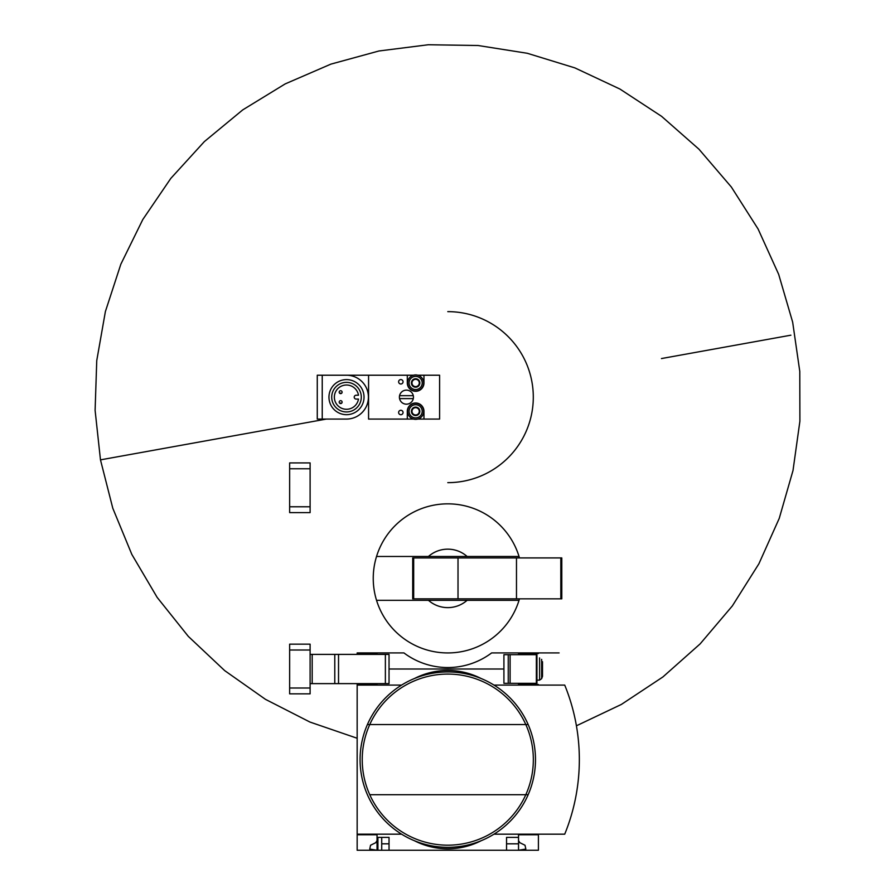 <?xml version="1.0" encoding="UTF-8"?>
<svg xmlns="http://www.w3.org/2000/svg" width="895" height="895" viewBox="0 0 895 895"><rect width="100%" height="100%" fill="white"/><g stroke="black" fill="none" stroke-linecap="round" stroke-linejoin="round"><path stroke-width="1.34" d="M538.41 834.174L538.41 850.25L389.034 850.25L389.034 837.384L377.041 837.384L377.041 850.25L369.736 849.075L370.552 845.227L375.732 842.71L377.041 840.606L377.041 834.755L357.161 834.755L357.161 834.174L401.586 834.174M377.041 834.755L357.161 834.755L357.161 850.25L377.925 850.25L377.925 837.384M377.041 683.623L377.041 684.496L367.397 684.496M377.925 850.25L381.717 850.25L381.717 837.384M389.034 850.25L381.717 850.25M377.041 684.496L357.161 684.496L357.161 834.174M518.529 840.606L519.838 842.71L525.018 845.227L525.835 849.075L518.529 850.25L518.529 843.817L506.548 843.817M389.034 843.817L381.717 843.817M503.919 669.012L389.034 669.012L503.919 669.012M538.41 685.089L538.41 684.496L518.529 684.496L518.529 683.332M538.41 834.755L518.529 834.755L518.529 837.384L506.548 837.384L506.548 850.25M518.529 837.384L518.529 843.817M401.586 685.089L357.161 685.089M414.463 840.752A73.077 73.077 0 0 0 481.107 840.752M493.984 834.174L564.723 834.174A197.392 197.392 0 0 0 564.723 685.089L493.984 685.089M481.107 678.511A73.077 73.077 0 0 0 414.463 678.511M369.758 794.704A85.551 85.551 0 0 0 525.812 794.704L528.162 794.704A87.699 87.699 0 0 1 367.409 794.704A87.699 87.699 0 0 1 447.791 671.932A87.699 87.699 0 0 1 528.162 794.704A87.699 87.699 0 0 1 367.409 794.704A87.699 87.699 0 0 1 447.791 671.932A87.699 87.699 0 0 1 528.162 724.547L525.812 724.547A85.551 85.551 0 0 1 525.812 794.704L369.758 794.704A85.551 85.551 0 0 1 369.758 724.547L525.812 724.547A85.551 85.551 0 0 0 369.758 724.547L367.409 724.547L369.758 724.547M377.041 654.39L377.041 653.518L357.161 653.518L357.161 652.925L403.936 652.925A73.077 73.077 0 0 0 491.635 652.925L559.095 652.925M519.469 557.921A74.542 74.542 0 0 0 519.033 556.466L428.448 556.466A29.233 29.233 0 0 1 467.123 556.466L519.033 556.466A74.542 74.542 0 0 0 376.538 556.466L428.448 556.466L376.538 556.466A74.542 74.542 0 0 0 376.538 600.31L428.448 600.31A29.233 29.233 0 0 0 467.123 600.31L376.538 600.31A74.542 74.542 0 0 0 519.469 598.844M518.529 654.681L518.529 653.518L538.41 653.518L538.41 652.925M467.123 600.31L519.033 600.31L467.123 600.31M413.68 557.921L412.707 557.921L412.707 598.844L413.68 598.844L413.68 557.921L561.791 557.921L561.791 598.844L516.482 598.844L516.482 557.921M516.482 598.844L458.016 598.844L458.016 557.921M458.016 598.844L413.68 598.844M536.944 683.332L503.919 683.332L503.919 654.681L536.944 654.681L536.944 683.332M542.504 661.696L542.504 676.318L541.643 678.678L541.643 659.346M310.106 654.39L389.034 654.39L389.034 683.623L385.376 683.623L385.376 654.39M310.106 683.623L385.376 683.623M289.644 688.009L289.644 693.86L310.106 693.86L310.106 688.009L289.644 688.009L289.644 644.165L310.106 644.165L310.106 688.009M413.289 398.611A7.015 7.015 0 0 1 399.562 398.611A7.015 7.015 0 0 0 413.289 398.611A7.015 7.015 0 0 0 406.419 390.13A7.015 7.015 0 0 0 399.562 398.611L413.289 398.611M413.289 395.679L399.562 395.679M413.479 419.073L368.572 419.073L368.572 375.218L322.234 375.218L413.479 375.218L407.303 375.218L407.303 382.97A8.335 8.335 0 0 0 415.627 391.294A8.335 8.335 0 0 0 423.961 382.97L423.961 375.218L417.775 375.218L439.602 375.218L439.602 419.073L417.775 419.073M407.303 419.073L407.303 411.32A8.335 8.335 0 0 1 415.627 402.996A8.335 8.335 0 0 1 423.961 411.32L423.961 419.073M661.45 358.559L790.889 335.189M357.161 738.252L309.95 722.052L265.491 699.353L224.679 670.612L188.33 636.401L157.162 597.401L131.822 554.397L112.792 508.237L100.475 459.862L326.373 419.073L100.475 459.862L104.693 459.101L100.475 459.862L95.105 410.357L96.749 360.595L105.386 311.561L120.836 264.226L142.797 219.532L170.822 178.385L204.362 141.589L242.746 109.884L285.203 83.895L330.893 64.127L378.909 50.993L428.302 44.75L478.087 45.511L527.267 53.275L574.858 67.886L619.922 89.041L661.573 116.328L698.961 149.208L731.349 187.021L758.099 229.008L778.672 274.351L792.657 322.133L799.783 371.414L799.895 421.209L793.004 470.524L779.243 518.373L758.882 563.816L732.334 605.937L700.125 643.897L662.893 676.956L621.376 704.432L576.414 725.8M346.499 419.073L317.266 419.073L317.266 375.218L322.234 375.218L322.234 419.073L346.499 419.073A21.927 21.927 0 0 0 368.416 397.145A21.927 21.927 0 0 0 346.499 375.218M415.627 374.927A8.044 8.044 0 0 1 422.597 386.987A8.044 8.044 0 0 1 408.668 386.987A8.044 8.044 0 0 1 415.627 374.927M415.627 376.392A6.578 6.578 0 0 1 421.332 386.26A6.578 6.578 0 0 1 409.932 386.26A6.578 6.578 0 0 1 415.627 376.392M411.98 380.856A4.218 4.218 0 0 1 419.285 380.856A4.218 4.218 0 0 1 415.627 387.188A4.218 4.218 0 0 1 411.98 380.856L415.627 378.753L419.285 380.856L419.285 385.074L415.627 387.188L411.98 385.074L411.98 380.856L411.98 385.074L413.803 386.137A3.658 3.658 0 0 1 413.803 379.804L411.98 380.856M415.627 403.287A8.044 8.044 0 0 1 422.597 415.347A8.044 8.044 0 0 1 408.668 415.347A8.044 8.044 0 0 1 415.627 403.287M415.627 404.741A6.578 6.578 0 0 1 421.332 414.609A6.578 6.578 0 0 1 409.932 414.609A6.578 6.578 0 0 1 415.627 404.741M411.98 409.216A4.218 4.218 0 0 1 419.285 409.216A4.218 4.218 0 0 1 415.627 415.537A4.218 4.218 0 0 1 411.98 409.216L415.627 407.102L419.285 409.216L419.285 413.434L415.627 415.537L411.98 413.434L411.98 409.216L411.98 413.434L413.803 414.486A3.658 3.658 0 0 1 413.803 408.154L411.98 409.216M413.803 386.137L415.627 387.188L417.462 386.137A3.658 3.658 0 0 1 413.803 386.137M417.462 386.137L419.285 385.074L419.285 382.97A3.658 3.658 0 0 1 417.462 386.137M419.285 382.97L419.285 380.856L417.462 379.804A3.658 3.658 0 0 1 419.285 382.97M417.462 379.804L415.627 378.753L413.803 379.804A3.658 3.658 0 0 1 417.462 379.804M413.803 414.486L415.627 415.537L417.462 414.486A3.658 3.658 0 0 1 413.803 414.486M417.462 414.486L419.285 413.434L419.285 411.32A3.658 3.658 0 0 1 417.462 414.486M419.285 411.32L419.285 409.216L417.462 408.154A3.658 3.658 0 0 1 419.285 411.32M417.462 408.154L415.627 407.102L413.803 408.154A3.658 3.658 0 0 1 417.462 408.154M346.499 379.603A17.542 17.542 0 0 1 361.681 405.916A17.542 17.542 0 0 1 331.307 405.916A17.542 17.542 0 0 1 346.499 379.603M346.499 382.355A14.79 14.79 0 0 1 359.309 404.54A14.79 14.79 0 0 1 333.69 404.54A14.79 14.79 0 0 1 346.499 382.355M358.47 399.069A12.127 12.127 0 0 1 339.876 407.314A12.127 12.127 0 0 1 339.876 386.976A12.127 12.127 0 0 1 358.47 395.221L356.143 395.221A1.924 1.924 0 0 0 354.219 397.145A1.924 1.924 0 0 0 356.143 399.069L358.47 399.069M340.648 390.712A1.466 1.466 0 0 1 341.912 392.905A1.466 1.466 0 0 1 339.384 392.905A1.466 1.466 0 0 1 340.648 390.712M340.648 400.658A1.466 1.466 0 0 1 341.912 402.851A1.466 1.466 0 0 1 339.384 402.851A1.466 1.466 0 0 1 340.648 400.658M400.837 379.581A2.204 2.204 0 0 1 402.75 382.892A2.204 2.204 0 0 1 398.924 382.892A2.204 2.204 0 0 1 400.837 379.581M400.837 410.29A2.204 2.204 0 0 1 402.75 413.602A2.204 2.204 0 0 1 398.924 413.602A2.204 2.204 0 0 1 400.837 410.29M289.644 506.771L289.644 512.611L310.106 512.611L310.106 506.771L289.644 506.771L289.644 462.916L310.106 462.916L310.106 506.771M528.162 724.547A87.699 87.699 0 0 1 528.162 794.704M560.818 598.844L560.818 557.921M508.248 683.332L508.248 654.681M536.362 683.332L536.362 654.681M510.105 683.332L510.105 654.681M539.584 657.903L539.584 680.122L541.643 678.678M310.106 650.005L289.644 650.005M312.187 683.623L312.187 654.39M334.786 683.623L334.786 654.39M338.534 683.623L338.534 654.39M447.791 311.639A85.506 85.506 0 0 1 533.297 397.145A85.506 85.506 0 0 1 447.791 482.651M310.106 468.767L289.644 468.767M536.944 680.122L539.584 680.122M340.648 393.05C340.648 391.149 340.648 391.149 340.648 393.05M340.648 402.996C340.648 401.083 340.648 401.083 340.648 402.996"/></g></svg>
